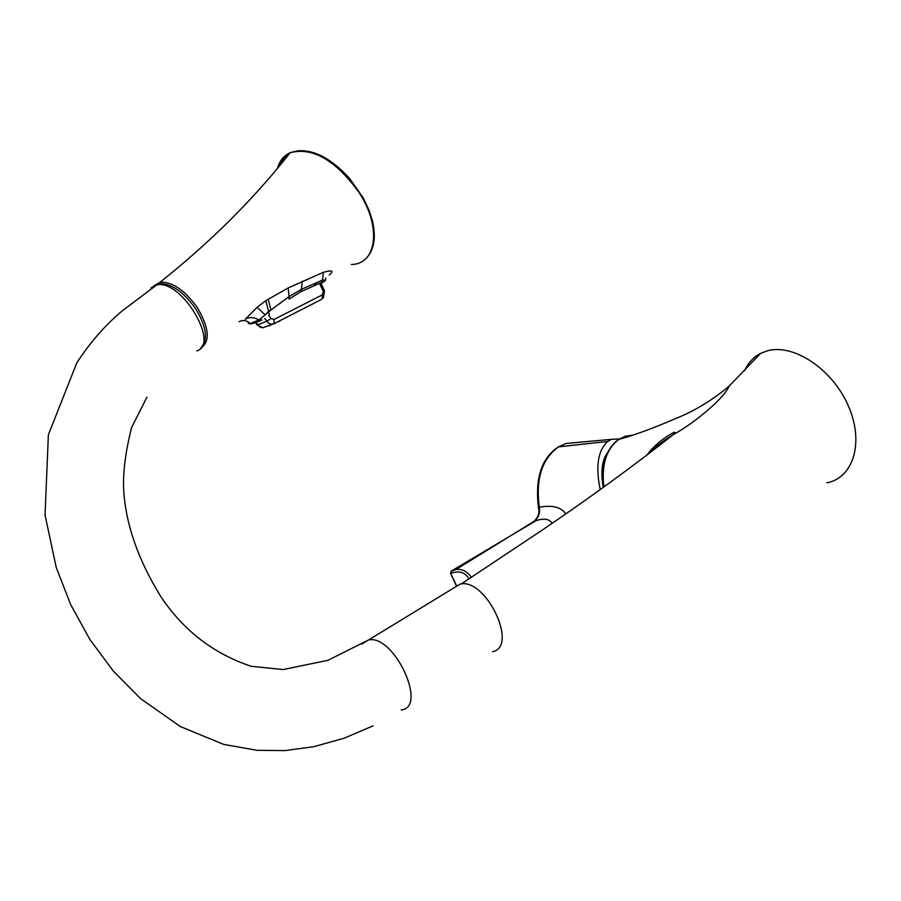 <?xml version="1.0" encoding="UTF-8"?>
<svg xmlns="http://www.w3.org/2000/svg" width="901" height="901" viewBox="0 0 901 901"><rect width="100%" height="100%" fill="white"/><g stroke="black" fill="none" stroke-linecap="round" stroke-linejoin="round"><path stroke-width="1.35" d="M552.099 523.301C549.464 518.953 544.148 518.041 536.174 520.575L451.401 570.997L450.962 573.385C458.981 570.322 465.04 572.203 469.162 579.028M451.086 571.268L455.985 569.511L451.063 571.29L450.658 573.396L456.773 586.134L452.325 588.803M455.996 569.511C462.055 568.7 467.236 571.369 471.538 577.518M565.727 513.874C561.098 507.015 552.29 504.819 539.305 507.263C540.24 512.917 538.561 517.546 534.282 521.15L533.279 521.78M578.712 442.335L565.952 443.495L558.586 446.851C541.963 458.789 535.543 478.927 539.305 507.263L538.46 507.578M600.212 489.558C595.426 466.369 597.937 450.331 607.736 441.456L611.497 439.328L621.104 438.81M607.736 441.456L558.383 446.885L565.952 443.495L611.497 439.328M603.287 487.362C600.821 474.129 601.609 463.531 605.641 455.557L607.601 452.55M654.351 449.453L652.786 448.101M603.535 487.182C600.877 465.051 605.832 449.171 618.379 439.553L625.181 436.298L632.615 435.251M655.601 445.331L657.437 447.065M657.73 446.84L655.872 445.094M632.964 435.138L625.564 436.185L618.784 439.429C606.272 449.025 601.316 464.848 603.918 486.9M646.163 455.726C652.876 448.608 661.897 441.591 673.205 434.665L673.216 434.642C696.721 421.814 725.068 396.8 728.988 386.304L729.461 385.47M744.541 370.818C748.078 362.979 753.394 357.19 760.5 353.462L767.01 350.928C792.925 343.247 831.522 368.284 847.83 404.718C864.532 441.062 853.968 477.812 826.87 482.823M329.203 274.996C334.271 270.796 332.334 269.895 323.403 272.293L288.095 287.993L265.885 300.619L257.089 307.354L245.241 319.247C249.633 316.837 254.161 317.084 258.846 320.024L250.241 323.47L248.214 323.155M201.34 347.257C208.255 339.44 206.408 326.68 195.832 308.998C183.444 291.699 171.258 283.297 159.252 283.781L155.332 285.257M153.981 286.304L152.551 287.948M154.285 286.214L150.366 289.514M151.019 287.892L156.74 284.93C180.977 278.814 220.351 344.047 196.801 350.94M492.532 651.705C518.931 646.704 485.74 577.507 460.129 584.085L460.028 584.096M239.069 321.691C242.932 319.686 246.66 320.272 250.241 323.47L253.508 323.414L260.423 320.643M257.089 307.354L265.153 314.911L258.846 320.024L262.123 319.968M265.885 300.619L268.543 311.464L265.153 314.911L270.908 310.045L268.543 311.464L269.32 314.798M268.273 299.188L270.908 310.045L289.097 296.575L288.962 299.121M302.229 281.236L301.463 289.322L289.097 296.575L288.095 287.993M323.403 272.293L322.502 280.065L301.463 289.322L300.799 291.778L289.232 298.941M324.202 281.517L325.576 280.177L322.502 280.065L321.578 282.441L323.2 282.193L320.947 283.117M301.013 291.665L321.578 282.441M319.495 283.241L323.279 291.462L324.461 290.753L320.824 282.858L314.393 285.166M264.748 318.458L268.994 323.448L271.28 324.18L274.073 323.662L274.073 319.472L271.01 318.56L268.78 315.294M323.279 291.462L322.558 294.74L274.073 319.472M271.01 318.56L266.673 321.285L257.697 324.856L259.961 327.018L262.72 327.806L273.194 324.011M450.624 573.318L456.514 586.213M455.985 569.511L534.282 521.15C538.415 516.881 539.8 512.342 538.449 507.522C534.935 478.217 541.58 458.001 558.383 446.885L557.967 447.144M279.58 165.84L283.567 158.565L289.536 153.497M297.454 150.861C314.055 149.453 331.399 158.61 349.509 178.319L363.171 197.792L369.005 210.124L372.293 220.294C376.066 236.107 374.534 248.226 367.687 256.639M277.497 168.363C279.603 160.795 283.815 155.58 290.145 152.719C312.568 146.863 335.499 160.051 358.913 192.296C381.742 226.737 376.933 264.32 351.367 264.489M154.048 285.73L160.006 282.283C172.237 281.551 184.728 290.077 197.488 307.86C209.392 328.302 210.395 341.794 200.529 348.315M401.193 709.988C428.166 707.409 393.985 634.09 368.554 639.969L361.695 644.114M324.033 281.698L323.2 282.193M256.053 322.389L257.697 324.856L257.044 324.856M274.231 323.583L321.927 299.188L322.558 294.74M279.862 320.745L279.242 321.454M268.768 325.745L269.827 325.576M309.246 305.754L313.616 303.491M606.835 454.228L605.641 455.557M618.796 439.429C634.597 435.104 653.619 428.11 675.885 418.436C694.052 411.273 711.745 400.562 728.988 386.304L760.5 353.462M647.661 454.115C658.135 440.172 675.491 430.971 674.984 432.311L673.216 434.642M673.205 434.665C632.896 466.403 589.153 498.276 541.963 530.272L461.312 583.927M154.792 285.426L160.006 282.283C210.485 242.144 253.868 198.952 290.145 152.719C308.277 146.66 328.065 155.197 349.509 178.319M159.252 283.781L157.855 284.795M373.127 725.846L344.193 738.189L313.627 746.738L284.953 750.578L257.236 750.342L223.685 744.395L180.256 726.521L140.556 698.602L113.256 670.997L89.672 639.147L70.616 604.47L56.256 567.529L45.05 515.057L48.372 434.8L76.754 362.968C89.796 342.74 105.023 325.329 122.412 310.699L156.74 284.93M146.931 397.161L131.58 427.581C125.273 452.707 122.66 473.858 123.741 491.034C126.061 525.339 138.563 560.749 161.223 597.228C183.939 630.925 213.987 653.957 251.345 666.335L283.252 669.533L327.851 660.343L368.554 639.969L460.129 584.085M325.689 278.116L325.678 279.344M248.518 323.459L251.447 324.045M323.369 281.855L320.846 282.891M263.081 327.795L257.123 324.968L255.535 322.603M269.208 325.576L270.063 325.543M324.473 290.798L323.324 298.062M274.828 323.538L275.661 322.862M273.442 323.932L274.58 323.65M279.659 321.128L280.279 320.531M277.868 321.747L278.961 321.522"/></g></svg>
